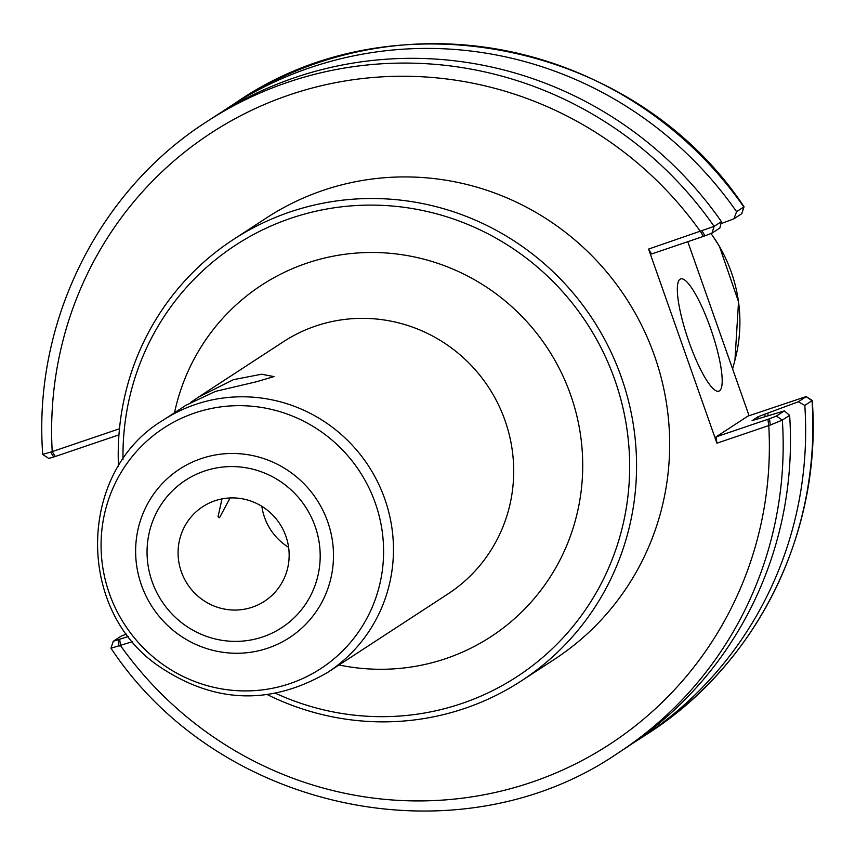 <?xml version="1.0" encoding="UTF-8"?>
<svg xmlns="http://www.w3.org/2000/svg" width="855" height="855" viewBox="0 0 855 855"><rect width="100%" height="100%" fill="white"/><g stroke="black" fill="none" stroke-linecap="round" stroke-linejoin="round"><path stroke-width="1.28" d="M190.825 402.31L198.253 397.265L233.468 379.663L261.566 374.234L274.017 376.595L256.201 381.822L215.513 391.376L186.08 405.206L163.091 420.2C78.575 470.731 75.24 606.836 156.54 664.613C212.51 703.494 269.549 706.102 327.636 672.425A150.576 147.028 -123.1 0 0 384.793 498.967A150.576 147.028 -123.1 0 0 195.421 404.479A150.576 147.028 -123.1 0 0 163.091 420.2M230.091 497.963L219.532 517.713L218.025 516.762L222.001 498.903M288.605 547.339A56.462 55.137 56.9 0 1 264.558 517.446A56.462 55.137 56.9 0 1 261.854 506.331M267.54 694.72A263.511 257.302 -123.1 0 0 521.368 680.89A263.511 257.302 -123.1 0 0 621.382 377.333A263.511 257.302 -123.1 0 0 233.415 239.486A263.511 257.302 -123.1 0 0 118.482 466.232M233.415 239.486L266.525 217.897A263.511 257.302 56.9 0 1 654.481 355.733A263.511 257.302 56.9 0 1 554.478 659.291L521.368 680.89M275.748 693.384A257.579 251.509 -123.1 0 0 549.615 651.243A257.579 251.509 -123.1 0 0 614.82 379.898A257.579 251.509 -123.1 0 0 331.035 208.289A257.579 251.509 -123.1 0 0 123.013 459.253M285.901 536.224A56.462 55.137 -123.1 0 0 202.763 506.684A56.462 55.137 -123.1 0 0 181.335 571.739A56.462 55.137 -123.1 0 0 264.473 601.279A56.462 55.137 -123.1 0 0 285.901 536.224M633.309 742.92A376.734 367.864 -123.1 0 0 640.961 738.057A376.734 367.864 -123.1 0 0 804.812 405.42L812.239 400.493C822.211 531.735 757.231 663.651 648.208 733.344A376.734 367.864 -123.1 0 0 812.047 400.696L806.126 396.677L798.281 401.786L804.812 405.42M798.281 401.786L758.064 416.716L752.079 420.649M768.025 415.819A342.502 334.433 -123.1 0 0 767.876 413.051M687.783 241.687L749.076 415.712M720.925 223.647L733.868 218.859L741.702 213.75L743.839 206.996A376.734 367.864 -123.1 0 0 236.514 102.269C395.17 -6.99 635.308 42.59 744.021 206.771L736.604 211.719A376.734 367.864 -123.1 0 0 229.279 106.993A376.734 367.864 -123.1 0 0 221.755 112.037M736.604 211.719L733.868 218.859M702.008 230.936L705.022 235.83L711.98 233.137L719.878 227.986L721.417 221.616L714.117 226.383L648.582 249.083L716.928 443.189L770.355 425.031L782.336 420.083L789.635 415.316A376.734 367.864 -123.1 0 1 625.785 747.965L618.486 752.731C459.83 861.99 219.692 812.41 110.979 648.229L132.611 641.613M128.464 636.441L113.298 641.25L121.196 636.099L126.69 634.068M119.027 646.22L118.118 639.957M110.968 648.186L113.298 641.25M752.176 420.681A333.461 325.605 -123.1 0 0 752.176 420.564L784.302 410.913L776.404 416.064L769.447 418.768L770.355 425.031M789.635 415.316L784.302 410.913M711.98 233.137L714.117 226.383A376.734 367.864 -123.1 0 0 206.792 121.656C97.769 191.349 32.789 323.265 42.75 454.497L48.788 458.43L53.694 457.019L50.68 452.124L42.953 454.304M53.694 457.019L118.952 434.864M119.476 428.761L50.68 452.124M721.417 221.616A376.734 367.864 -123.1 0 0 214.103 116.9L206.792 121.656M705.022 235.83L651.617 253.967L648.582 249.083M769.447 418.768L716.03 436.905L716.928 443.189M716.03 436.905L747.901 416.118L806.212 396.57L812.239 400.493M710.473 328.053A59.284 12.408 -108.8 0 1 718.82 391.173A59.284 12.408 -108.8 0 1 689.045 342.032A59.284 12.408 -108.8 0 1 680.698 278.912A59.284 12.408 -108.8 0 1 710.473 328.053M339.05 664.987A209.86 204.911 -123.1 0 0 533.627 599.237A209.86 204.911 -123.1 0 0 570.638 394.903A209.86 204.911 -123.1 0 0 306.71 263.212A209.86 204.911 -123.1 0 0 174.506 412.762M327.636 672.425L447.881 593.99A150.576 147.028 -123.1 0 0 505.027 420.532A150.576 147.028 -123.1 0 0 315.666 326.044A150.576 147.028 -123.1 0 0 283.336 341.765L198.253 397.265M375.324 503.135A143.629 140.252 -123.1 0 0 194.694 412.997A143.629 140.252 -123.1 0 0 109.344 593.456A143.629 140.252 -123.1 0 0 289.984 683.583A143.629 140.252 -123.1 0 0 375.324 503.135M327.7 521.742A100.591 98.229 -123.1 0 0 201.192 458.611A100.591 98.229 -123.1 0 0 141.417 585.002A100.591 98.229 -123.1 0 0 267.925 648.122A100.591 98.229 -123.1 0 0 327.7 521.742M315.121 526.306A88.022 85.949 -123.1 0 0 204.42 471.073A88.022 85.949 -123.1 0 0 152.126 581.657A88.022 85.949 -123.1 0 0 262.816 636.889A88.022 85.949 -123.1 0 0 315.121 526.306M119.679 639.422L120.576 645.707A364.882 356.289 -123.1 0 0 531.532 782.282A364.882 356.289 -123.1 0 0 768.773 425.576L767.876 419.292M618.486 752.731A376.734 367.864 -123.1 0 0 782.336 420.083L776.404 416.064M703.462 236.365L700.427 231.481A364.882 356.289 -123.1 0 0 289.46 94.894A364.882 356.289 -123.1 0 0 52.219 451.6L55.254 456.485M765.001 416.738A339.392 331.398 -123.1 0 0 764.872 414.066M758.161 418.865A333.461 325.605 -123.1 0 0 758.064 416.716M711.114 233.554L719.397 246.272L738.538 301.794L734.958 360.105A148.46 144.965 -123.1 0 0 731.346 272.275A148.46 144.965 -123.1 0 0 711.061 233.586M648.208 733.344L640.961 738.057M236.514 102.269L229.279 106.993M744.032 206.814L741.798 213.665M734.958 360.105L732.607 368.943"/></g></svg>
